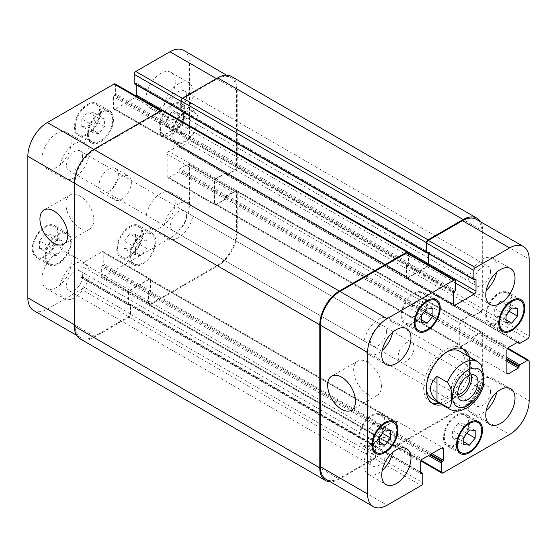 <?xml version="1.0" encoding="UTF-8"?>
<svg xmlns="http://www.w3.org/2000/svg" width="557" height="557" viewBox="0 0 557 557"><rect width="100%" height="100%" fill="white"/><g stroke="black" fill="none" stroke-linecap="round" stroke-linejoin="round"><path stroke-width="0.42" stroke-dasharray="2.79 2.09" d="M398.109 356.786A11.3 6.524 120 0 0 400.448 361.959A11.3 6.524 120 0 0 411.755 355.436A11.3 6.524 120 0 0 411.755 342.381A11.3 6.524 120 0 0 403.045 345.41A11.3 6.524 120 0 0 398.109 356.786M471.027 374.861A14.371 8.292 120 0 0 468.548 371.637A14.371 8.292 120 0 0 457.478 375.481A14.371 8.292 120 0 0 451.205 389.942A14.371 8.292 120 0 0 454.185 396.521A14.371 8.292 120 0 0 458.209 397.05M468.486 375.766A11.3 6.524 120 0 0 467.017 374.29A11.3 6.524 120 0 0 458.307 377.319A11.3 6.524 120 0 0 453.377 388.689A11.3 6.524 120 0 0 455.717 393.869A11.3 6.524 120 0 0 457.729 394.398M481.109 364.633L469.495 357.552L469.495 382.45L479.897 388.459L483.267 386.412M469.495 357.552L469.495 382.45M439.327 403.205A31.262 18.047 120 0 0 467.866 362.308A31.262 18.047 120 0 0 466.912 355.429M462.637 348.835A31.262 18.047 120 0 0 461.391 347.993A31.262 18.047 120 0 0 430.129 366.046A31.262 18.047 120 0 0 430.129 402.14A31.262 18.047 120 0 0 431.487 402.802M431.967 398.958A27.585 15.923 120 0 0 453.224 391.564A27.585 15.923 120 0 0 465.269 363.805A27.585 15.923 120 0 0 459.553 351.182M447.02 351.864A27.585 15.923 120 0 0 426.3 387.763M469.509 356.926A31.262 18.047 -60 0 1 470.47 363.805A31.262 18.047 -60 0 1 441.924 404.709M367.578 394.245A19.69 11.37 -120 0 0 377.423 395.219A19.69 11.37 -120 0 0 377.423 372.48A19.69 11.37 -120 0 0 357.733 361.11A19.69 11.37 -120 0 0 354.712 376.894A19.69 11.37 -120 0 0 367.578 394.245M79.867 228.133A19.69 11.37 -120 0 0 89.712 229.108A19.69 11.37 -120 0 0 89.712 206.375A19.69 11.37 -120 0 0 70.022 195.006A19.69 11.37 -120 0 0 67 210.783A19.69 11.37 -120 0 0 79.867 228.133M111.887 193.571A13.793 7.965 -60 0 1 117.91 179.688A13.793 7.965 -60 0 1 128.535 175.991A13.793 7.965 -60 0 1 128.535 191.921A13.793 7.965 -60 0 1 114.742 199.879A13.793 7.965 -60 0 1 111.887 193.571M98.881 186.059A13.793 7.965 120 0 0 101.743 192.374A13.793 7.965 120 0 0 115.536 184.409A13.793 7.965 120 0 0 115.536 168.486A13.793 7.965 120 0 0 104.904 172.183A13.793 7.965 120 0 0 98.881 186.059M98.881 118.411L93.193 125.492L93.193 133.074L98.881 133.583L104.57 126.509L104.57 118.92L98.881 118.411L87.505 111.846L81.816 118.92L93.193 125.492M81.816 118.92L81.816 126.509L93.193 133.074M81.816 126.509L87.505 127.017L98.881 133.583M87.505 127.017L93.193 119.936L104.57 126.509M93.193 119.936L93.193 112.354L104.57 118.92M93.193 112.354L87.505 111.846M183.406 118.411L177.718 125.492L177.718 133.074L183.406 133.583L189.102 126.509L189.102 118.92L183.406 118.411L172.029 111.846L166.341 118.92L177.718 125.492M166.341 118.92L166.341 126.509L177.718 133.074M166.341 126.509L172.029 127.017L183.406 133.583M172.029 127.017L177.718 119.936L189.102 126.509M177.718 119.936L177.718 112.354L189.102 118.92M177.718 112.354L172.029 111.846M141.144 240.415L135.455 247.496L135.455 255.078L141.144 255.586L146.832 248.513L146.832 240.923L141.144 240.415L129.767 233.849L124.079 240.923L135.455 247.496M124.079 240.923L124.079 248.513L135.455 255.078M124.079 248.513L129.767 249.014L141.144 255.586M129.767 249.014L135.455 241.94L146.832 248.513M135.455 241.94L135.455 234.351L146.832 240.923M135.455 234.351L129.767 233.849M56.619 240.415L50.931 247.489L50.931 255.078L56.619 255.586L62.307 248.506L62.307 240.923L56.619 240.415L45.242 233.843L39.554 240.923L50.931 247.489M39.554 240.923L39.554 248.506L50.931 255.078M39.554 248.506L45.242 249.014L56.619 255.586M45.242 249.014L50.931 241.94L62.307 248.506M50.931 241.94L50.931 234.351L62.307 240.923M50.931 234.351L45.242 233.843M130.582 255.976A17.239 9.956 120 0 0 134.153 263.872A17.239 9.956 120 0 0 151.393 253.915A17.239 9.956 120 0 0 151.393 234.01A17.239 9.956 120 0 0 138.108 238.626A17.239 9.956 120 0 0 130.582 255.976M117.576 248.471A17.239 9.956 -60 0 1 125.102 231.12A17.239 9.956 -60 0 1 138.387 226.497A17.239 9.956 -60 0 1 138.387 246.41A17.239 9.956 -60 0 1 121.148 256.366A17.239 9.956 -60 0 1 117.576 248.471M129.767 256.45A18.388 10.618 120 0 0 133.576 264.867A18.388 10.618 120 0 0 151.97 254.25A18.388 10.618 120 0 0 151.964 233.014A18.388 10.618 120 0 0 137.795 237.936A18.388 10.618 120 0 0 129.767 256.45M116.761 248.937A18.388 10.618 120 0 0 120.57 257.355A18.388 10.618 120 0 0 138.965 246.737A18.388 10.618 120 0 0 138.965 225.508A18.388 10.618 120 0 0 124.789 230.431A18.388 10.618 120 0 0 116.761 248.937M172.844 133.972A17.239 9.956 120 0 0 176.416 141.868A17.239 9.956 120 0 0 193.655 131.912A17.239 9.956 120 0 0 193.655 112.006A17.239 9.956 120 0 0 180.371 116.622A17.239 9.956 120 0 0 172.844 133.972M159.838 126.467A17.239 9.956 -60 0 1 167.365 109.116A17.239 9.956 -60 0 1 180.649 104.5A17.239 9.956 -60 0 1 180.649 124.406A17.239 9.956 -60 0 1 163.41 134.362A17.239 9.956 -60 0 1 159.838 126.467M172.029 134.446A18.388 10.618 120 0 0 175.838 142.864A18.388 10.618 120 0 0 194.233 132.246A18.388 10.618 120 0 0 194.233 111.01A18.388 10.618 120 0 0 180.057 115.94A18.388 10.618 120 0 0 172.029 134.446M159.024 126.94A18.388 10.618 120 0 0 162.839 135.358A18.388 10.618 120 0 0 181.227 124.74A18.388 10.618 120 0 0 181.227 103.505A18.388 10.618 120 0 0 167.051 108.427A18.388 10.618 120 0 0 159.024 126.94M88.319 133.972A17.239 9.956 120 0 0 91.891 141.868A17.239 9.956 120 0 0 109.13 131.912A17.239 9.956 120 0 0 109.13 112.006A17.239 9.956 120 0 0 95.846 116.622A17.239 9.956 120 0 0 88.319 133.972M75.313 126.467A17.239 9.956 -60 0 1 82.84 109.116A17.239 9.956 -60 0 1 96.124 104.5A17.239 9.956 -60 0 1 96.124 124.406A17.239 9.956 -60 0 1 78.885 134.362A17.239 9.956 -60 0 1 75.313 126.467M87.505 134.446A18.388 10.618 120 0 0 91.313 142.864A18.388 10.618 120 0 0 109.701 132.246A18.388 10.618 120 0 0 109.701 111.01A18.388 10.618 120 0 0 95.532 115.94A18.388 10.618 120 0 0 87.505 134.446M74.499 126.933A18.388 10.618 120 0 0 78.307 135.358A18.388 10.618 120 0 0 96.702 124.74A18.388 10.618 120 0 0 96.702 103.505A18.388 10.618 120 0 0 82.527 108.427A18.388 10.618 120 0 0 74.499 126.933M46.057 255.976A17.239 9.956 120 0 0 49.629 263.872A17.239 9.956 120 0 0 66.868 253.915A17.239 9.956 120 0 0 66.868 234.01A17.239 9.956 120 0 0 53.583 238.626A17.239 9.956 120 0 0 46.057 255.976M33.051 248.471A17.239 9.956 -60 0 1 40.577 231.12A17.239 9.956 -60 0 1 53.862 226.497A17.239 9.956 -60 0 1 53.862 246.41A17.239 9.956 -60 0 1 36.623 256.359A17.239 9.956 -60 0 1 33.051 248.471M45.242 256.45A18.388 10.618 120 0 0 49.051 264.867A18.388 10.618 120 0 0 67.439 254.25A18.388 10.618 120 0 0 67.439 233.014A18.388 10.618 120 0 0 53.27 237.936A18.388 10.618 120 0 0 45.242 256.45M32.236 248.937A18.388 10.618 120 0 0 36.045 257.355A18.388 10.618 120 0 0 54.44 246.737A18.388 10.618 120 0 0 54.44 225.501A18.388 10.618 120 0 0 40.264 230.431A18.388 10.618 120 0 0 32.236 248.937M163.904 229.233A20.686 11.948 120 0 0 168.186 238.702A20.686 11.948 120 0 0 188.879 226.755A20.686 11.948 120 0 0 188.879 202.866A20.686 11.948 120 0 0 172.935 208.409A20.686 11.948 120 0 0 163.904 229.233M186.525 216.172A11.3 6.524 -60 0 1 181.589 227.548A11.3 6.524 -60 0 1 172.879 230.577A11.3 6.524 -60 0 1 172.879 217.522A11.3 6.524 -60 0 1 184.186 210.999A11.3 6.524 -60 0 1 186.525 216.172M146.025 218.908A20.686 11.948 120 0 0 150.306 228.377A20.686 11.948 120 0 0 170.999 216.436A20.686 11.948 120 0 0 170.999 192.548A20.686 11.948 120 0 0 155.055 198.09A20.686 11.948 120 0 0 146.025 218.908M41.991 278.973A20.686 11.948 120 0 0 46.28 288.442A20.686 11.948 120 0 0 66.965 276.495A20.686 11.948 120 0 0 66.965 252.606A20.686 11.948 120 0 0 51.021 258.149A20.686 11.948 120 0 0 41.991 278.973M59.871 289.292A20.686 11.948 120 0 0 64.159 298.761A20.686 11.948 120 0 0 84.845 286.82A20.686 11.948 120 0 0 84.845 262.932A20.686 11.948 120 0 0 68.901 268.474A20.686 11.948 120 0 0 59.871 289.292M82.492 276.23A11.3 6.524 -60 0 1 77.562 287.607A11.3 6.524 -60 0 1 68.852 290.636A11.3 6.524 -60 0 1 68.852 277.581A11.3 6.524 -60 0 1 80.152 271.057A11.3 6.524 -60 0 1 82.492 276.23M59.871 169.168A20.686 11.948 120 0 0 64.159 178.637A20.686 11.948 120 0 0 84.845 166.696A20.686 11.948 120 0 0 84.845 142.801A20.686 11.948 120 0 0 68.901 148.35A20.686 11.948 120 0 0 59.871 169.168M82.492 156.106A11.3 6.524 -60 0 1 77.562 167.483A11.3 6.524 -60 0 1 68.852 170.512A11.3 6.524 -60 0 1 68.852 157.457A11.3 6.524 -60 0 1 80.152 150.933A11.3 6.524 -60 0 1 82.492 156.106M41.991 158.842A20.686 11.948 120 0 0 46.28 168.318A20.686 11.948 120 0 0 66.965 156.371A20.686 11.948 120 0 0 66.965 132.482A20.686 11.948 120 0 0 51.021 138.025A20.686 11.948 120 0 0 41.991 158.842M146.025 98.784A20.686 11.948 120 0 0 150.306 108.253A20.686 11.948 120 0 0 170.999 96.312A20.686 11.948 120 0 0 170.999 72.417A20.686 11.948 120 0 0 155.055 77.959A20.686 11.948 120 0 0 146.025 98.784M163.904 109.109A20.686 11.948 120 0 0 168.186 118.578A20.686 11.948 120 0 0 188.879 106.631A20.686 11.948 120 0 0 188.879 82.742A20.686 11.948 120 0 0 172.935 88.285A20.686 11.948 120 0 0 163.904 109.109M186.525 96.048A11.3 6.524 -60 0 1 181.589 107.417A11.3 6.524 -60 0 1 172.879 110.446A11.3 6.524 -60 0 1 172.879 97.398A11.3 6.524 -60 0 1 184.186 90.868A11.3 6.524 -60 0 1 186.525 96.048M115.153 83.933A2.298 1.33 -60 0 1 115.626 84.984L115.626 93.994A0.919 0.529 -60 0 1 114.979 95.122L114.164 95.595A0.919 0.529 120 0 0 113.517 96.716L113.517 108.169A2.298 1.33 120 0 0 113.99 109.221A2.298 1.33 120 0 0 115.139 109.109L134.648 97.844A2.298 1.33 120 0 0 136.082 96.02M136.27 84.831L136.27 83.578A0.919 0.529 120 0 0 136.082 83.16A0.919 0.529 120 0 0 135.623 83.202L134.808 83.675A0.919 0.529 -60 0 1 134.348 83.717M183.713 50.402A27.585 15.923 -60 0 1 189.422 63.025L189.422 139.981A2.298 1.33 -60 0 1 187.8 142.801L179.995 147.306A0.919 0.529 -60 0 1 179.535 147.347A0.919 0.529 -60 0 1 179.347 146.93L179.347 145.99A0.919 0.529 120 0 0 179.152 145.565A0.919 0.529 120 0 0 178.693 145.614L168.778 151.337A2.298 1.33 120 0 0 167.156 154.157L167.156 176.673A2.298 1.33 120 0 0 167.629 177.732A2.298 1.33 120 0 0 168.778 177.613L178.693 171.89A0.919 0.529 120 0 0 179.347 170.762L179.347 169.829A0.919 0.529 -60 0 1 179.995 168.701L187.8 164.197A2.298 1.33 -60 0 1 188.948 164.078A2.298 1.33 -60 0 1 189.422 165.137L189.422 204.551A27.585 15.923 -60 0 1 169.92 238.333L103.275 276.815A2.298 1.33 -60 0 1 102.126 276.926A2.298 1.33 -60 0 1 101.646 275.875L101.646 266.866A0.919 0.529 -60 0 1 102.3 265.738L103.108 265.271A0.919 0.529 120 0 0 103.762 264.143L103.762 252.69A2.298 1.33 120 0 0 103.282 251.639A2.298 1.33 120 0 0 102.133 251.757L82.631 263.015A2.298 1.33 120 0 0 81.002 265.828L81.002 277.282A0.919 0.529 120 0 0 81.197 277.699A0.919 0.529 120 0 0 81.656 277.658L82.464 277.184A0.919 0.529 -60 0 1 82.923 277.142A0.919 0.529 -60 0 1 83.118 277.56L83.118 286.57A2.298 1.33 -60 0 1 81.489 289.389L47.359 309.093A27.585 15.923 -60 0 1 33.566 310.465M415.856 301.414L410.168 308.487L410.168 316.077L415.856 316.585L421.545 309.504L421.545 301.922L415.856 301.414L427.233 307.986M421.545 315.06L410.168 308.487M421.545 322.649L410.168 316.077M421.545 319.871L415.856 316.585M424.594 311.266L421.545 309.504M432.921 308.487L421.545 301.922M500.381 301.414L494.693 308.494L494.693 316.077L500.381 316.585L506.069 309.511L506.069 301.922L500.381 301.414L511.758 307.986M506.069 315.06L494.693 308.494M506.069 322.649L494.693 316.077M506.069 319.871L500.381 316.585M509.119 311.266L506.069 309.511M517.446 308.494L506.069 301.922M458.119 423.417L452.43 430.491L452.43 438.081L458.119 438.589L463.807 431.508L463.807 423.926L458.119 423.417L469.495 429.983M463.807 437.064L452.43 430.491M463.807 444.646L452.43 438.081M463.807 441.875L458.119 438.589M466.857 433.269L463.807 431.508M475.184 430.491L463.807 423.926M373.594 423.417L367.899 430.491L367.899 438.081L373.594 438.589L379.282 431.508L379.282 423.926L373.594 423.417L384.971 429.983M379.282 437.064L367.899 430.491M379.282 444.646L367.899 438.081M379.282 441.868L373.594 438.589M382.332 433.269L379.282 431.508M390.659 430.491L379.282 423.926M444.298 437.099A17.239 9.956 120 0 0 447.87 444.994A17.239 9.956 120 0 0 465.109 435.038A17.239 9.956 120 0 0 465.109 415.132A17.239 9.956 120 0 0 451.824 419.748A17.239 9.956 120 0 0 444.298 437.099M443.483 437.572A18.388 10.618 120 0 0 447.299 445.99A18.388 10.618 120 0 0 465.687 435.372A18.388 10.618 120 0 0 465.687 414.136A18.388 10.618 120 0 0 451.511 419.066A18.388 10.618 120 0 0 443.483 437.572M486.56 315.102A17.239 9.956 120 0 0 490.132 322.99A17.239 9.956 120 0 0 507.371 313.041A17.239 9.956 120 0 0 507.371 293.128A17.239 9.956 120 0 0 494.087 297.751A17.239 9.956 120 0 0 486.56 315.102M485.753 315.568A18.388 10.618 120 0 0 489.561 323.986A18.388 10.618 120 0 0 507.949 313.368A18.388 10.618 120 0 0 507.949 292.133A18.388 10.618 120 0 0 493.774 297.062A18.388 10.618 120 0 0 485.753 315.568M402.036 315.102A17.239 9.956 120 0 0 405.607 322.99A17.239 9.956 120 0 0 422.847 313.041A17.239 9.956 120 0 0 422.847 293.128A17.239 9.956 120 0 0 409.562 297.751A17.239 9.956 120 0 0 402.036 315.102M401.221 315.568A18.388 10.618 120 0 0 405.036 323.986A18.388 10.618 120 0 0 423.424 313.368A18.388 10.618 120 0 0 423.424 292.133A18.388 10.618 120 0 0 409.249 297.062A18.388 10.618 120 0 0 401.221 315.568M359.773 437.099A17.239 9.956 120 0 0 363.345 444.994A17.239 9.956 120 0 0 380.584 435.038A17.239 9.956 120 0 0 380.584 415.132A17.239 9.956 120 0 0 367.3 419.748A17.239 9.956 120 0 0 359.773 437.099M358.959 437.572A18.388 10.618 120 0 0 362.767 445.99A18.388 10.618 120 0 0 381.162 435.372A18.388 10.618 120 0 0 381.162 414.136A18.388 10.618 120 0 0 366.986 419.066A18.388 10.618 120 0 0 358.959 437.572M496.642 392.427A20.686 11.948 120 0 0 492.841 378.363A20.686 11.948 120 0 0 476.903 383.905A20.686 11.948 120 0 0 467.866 404.723A20.686 11.948 120 0 0 472.155 414.199A20.686 11.948 120 0 0 486.233 410.453M490.494 391.662A11.3 6.524 120 0 0 488.148 386.488A11.3 6.524 120 0 0 476.848 393.012A11.3 6.524 120 0 0 476.848 406.067A11.3 6.524 120 0 0 485.558 403.038A11.3 6.524 120 0 0 490.494 391.662M496.642 272.303A20.686 11.948 120 0 0 492.841 258.239A20.686 11.948 120 0 0 476.903 263.781A20.686 11.948 120 0 0 467.866 284.599A20.686 11.948 120 0 0 472.155 294.068A20.686 11.948 120 0 0 486.233 290.329M490.494 271.538A11.3 6.524 120 0 0 488.148 266.364A11.3 6.524 120 0 0 476.848 272.888A11.3 6.524 120 0 0 476.848 285.943A11.3 6.524 120 0 0 485.558 282.914A11.3 6.524 120 0 0 490.494 271.538M392.608 332.362A20.686 11.948 120 0 0 388.814 318.298A20.686 11.948 120 0 0 372.87 323.84A20.686 11.948 120 0 0 363.839 344.658A20.686 11.948 120 0 0 368.121 354.134A20.686 11.948 120 0 0 382.206 350.388M386.461 331.603A11.3 6.524 120 0 0 384.121 326.423A11.3 6.524 120 0 0 372.814 332.954A11.3 6.524 120 0 0 372.814 346.001A11.3 6.524 120 0 0 381.524 342.973A11.3 6.524 120 0 0 386.461 331.603M392.608 452.486A20.686 11.948 120 0 0 388.814 438.422A20.686 11.948 120 0 0 372.87 443.964A20.686 11.948 120 0 0 363.839 464.789A20.686 11.948 120 0 0 368.121 474.258A20.686 11.948 120 0 0 382.206 470.519M386.461 451.727A11.3 6.524 120 0 0 384.121 446.554A11.3 6.524 120 0 0 372.814 453.078A11.3 6.524 120 0 0 372.814 466.132A11.3 6.524 120 0 0 381.524 463.104A11.3 6.524 120 0 0 386.461 451.727M162.616 110.209A2.298 1.33 120 0 1 163.09 111.261L163.09 121.022A0.919 0.529 120 0 1 162.442 122.15L162.115 122.338A0.919 0.529 120 0 0 162.762 121.21L162.762 112.201A2.298 1.33 120 0 0 162.289 111.149A2.298 1.33 120 0 0 161.14 111.261L94.495 149.742A27.585 15.923 120 0 0 74.986 183.525L74.986 325.051A27.585 15.923 120 0 0 80.702 337.674A27.585 15.923 120 0 0 94.495 336.31L128.632 316.606A2.298 1.33 120 0 0 130.254 313.786L130.254 304.776A0.919 0.529 120 0 0 130.066 304.359A0.919 0.529 120 0 0 129.607 304.401L82.464 277.184M183.086 112.236L183.086 110.982A0.919 0.529 -60 0 0 182.891 110.565A0.919 0.529 -60 0 0 182.431 110.606L182.759 110.418A0.919 0.529 -60 0 1 183.218 110.377A0.919 0.529 -60 0 1 183.406 110.794L183.406 122.248A2.298 1.33 -60 0 1 181.784 125.06L162.275 136.319A2.298 1.33 -60 0 1 161.126 136.437A2.298 1.33 -60 0 1 160.653 135.386L160.653 123.933A0.919 0.529 -60 0 1 161.3 122.805L407.076 264.331A0.919 0.529 120 0 0 406.429 265.452L406.429 276.53A2.298 1.33 120 0 0 406.902 277.581A2.298 1.33 120 0 0 408.051 277.47L426.906 266.58A2.298 1.33 120 0 0 428.34 264.756M231.496 76.49A27.585 15.923 120 0 1 237.212 89.12L237.212 167.197A2.298 1.33 120 0 1 235.59 170.01L227.138 174.891A0.919 0.529 120 0 1 226.678 174.94A0.919 0.529 120 0 1 226.483 174.515L226.483 174.146A0.919 0.529 120 0 0 226.678 174.564A0.919 0.529 120 0 0 227.138 174.515L234.936 170.01A2.298 1.33 120 0 0 236.565 167.197L236.565 90.241A27.585 15.923 120 0 0 230.849 77.618A27.585 15.923 120 0 0 217.056 78.983L182.919 98.686A2.298 1.33 120 0 0 181.297 101.506L181.297 110.516A0.919 0.529 120 0 0 181.485 110.934A0.919 0.529 120 0 0 181.944 110.892L134.808 83.675M226.483 173.582A0.919 0.529 -60 0 0 226.295 173.157A0.919 0.529 -60 0 0 225.836 173.206L216.241 178.741A2.298 1.33 -60 0 0 214.619 181.554L214.619 203.326A2.298 1.33 -60 0 0 215.093 204.384A2.298 1.33 -60 0 0 216.241 204.266L225.836 198.731A0.919 0.529 -60 0 0 226.483 197.603L226.483 197.979A0.919 0.529 -60 0 1 225.836 199.107L215.921 204.83A2.298 1.33 -60 0 1 214.772 204.948A2.298 1.33 -60 0 1 214.292 203.89L214.292 181.366A2.298 1.33 -60 0 1 215.921 178.553L225.836 172.83A0.919 0.529 -60 0 1 226.295 172.781A0.919 0.529 -60 0 1 226.483 173.206L471.932 314.914A0.919 0.529 120 0 0 471.744 314.489A0.919 0.529 120 0 0 471.285 314.538L461.37 320.261A2.298 1.33 120 0 0 459.741 323.074L459.741 345.598A2.298 1.33 120 0 0 460.221 346.656A2.298 1.33 120 0 0 461.37 346.538L471.285 340.814A0.919 0.529 120 0 0 471.932 339.686L471.932 339.31A0.919 0.529 120 0 1 471.285 340.438L461.69 345.974A2.298 1.33 120 0 1 460.542 346.092A2.298 1.33 120 0 1 460.068 345.041L460.068 323.262A2.298 1.33 120 0 1 461.69 320.449L471.285 314.914A0.919 0.529 120 0 1 471.744 314.865A0.919 0.529 120 0 1 471.932 315.29M226.483 197.039L226.483 196.663A0.919 0.529 120 0 1 227.138 195.542L235.59 190.661A2.298 1.33 120 0 1 236.739 190.543A2.298 1.33 120 0 1 237.212 191.601L237.212 232.144A27.585 15.923 120 0 1 217.703 265.926L150.084 304.964A2.298 1.33 120 0 1 148.935 305.083A2.298 1.33 120 0 1 148.461 304.025L148.461 294.27A0.919 0.529 120 0 1 149.109 293.142L149.436 292.954A0.919 0.529 120 0 0 148.789 294.082L148.789 303.092A2.298 1.33 120 0 0 149.262 304.143A2.298 1.33 120 0 0 150.411 304.025L217.056 265.55A27.585 15.923 120 0 0 236.565 231.768L236.565 192.346A2.298 1.33 120 0 0 236.084 191.295A2.298 1.33 120 0 0 234.936 191.413L227.138 195.918A0.919 0.529 120 0 0 226.483 197.039L179.347 169.829M149.924 292.669A0.919 0.529 -60 0 0 150.571 291.548L150.571 280.47A2.298 1.33 -60 0 0 150.098 279.419A2.298 1.33 -60 0 0 148.949 279.53L130.094 290.42A2.298 1.33 -60 0 0 128.465 293.233L128.465 304.31A0.919 0.529 -60 0 0 128.66 304.728A0.919 0.529 -60 0 0 129.12 304.686L128.792 304.874A0.919 0.529 -60 0 1 128.333 304.916A0.919 0.529 -60 0 1 128.145 304.498L128.145 293.045A2.298 1.33 -60 0 1 129.767 290.232L149.276 278.973A2.298 1.33 -60 0 1 150.425 278.855A2.298 1.33 -60 0 1 150.898 279.906L150.898 291.36A0.919 0.529 -60 0 1 150.251 292.488L395.7 434.195A0.919 0.529 120 0 0 396.347 433.067L396.347 421.614A2.298 1.33 120 0 0 395.874 420.563A2.298 1.33 120 0 0 394.725 420.681L375.216 431.94A2.298 1.33 120 0 0 373.594 434.752L373.594 446.206A0.919 0.529 120 0 0 373.782 446.623A0.919 0.529 120 0 0 374.241 446.582L374.569 446.394A0.919 0.529 120 0 1 374.109 446.436A0.919 0.529 120 0 1 373.914 446.018L373.914 434.94A2.298 1.33 120 0 1 375.543 432.128L394.398 421.238A2.298 1.33 120 0 1 395.547 421.127A2.298 1.33 120 0 1 396.02 422.178L396.02 433.255A0.919 0.529 120 0 1 395.373 434.383M183.086 122.032L183.086 122.06A2.298 1.33 -60 0 1 181.457 124.872L162.602 135.762A2.298 1.33 -60 0 1 161.453 135.873A2.298 1.33 -60 0 1 160.98 134.822L160.98 123.745A0.919 0.529 -60 0 1 161.627 122.617M80.055 338.802A27.585 15.923 120 0 0 93.848 337.438L128.952 317.163A2.298 1.33 120 0 0 130.582 314.35L130.582 304.588A0.919 0.529 120 0 0 130.394 304.171A0.919 0.529 120 0 0 129.927 304.213L129.607 304.401M181.164 111.121A0.919 0.529 120 0 0 181.624 111.08L181.944 110.892M407.738 252.857A2.298 1.33 -60 0 1 408.211 253.908L408.211 262.918A0.919 0.529 -60 0 1 407.564 264.046L454.7 291.262M407.076 264.331L406.749 264.512A0.919 0.529 120 0 0 406.102 265.64L406.102 277.094A2.298 1.33 120 0 0 406.575 278.145A2.298 1.33 120 0 0 407.724 278.027L427.233 266.768A2.298 1.33 120 0 0 428.667 264.944M428.855 253.755L428.855 252.502A0.919 0.529 120 0 0 428.667 252.084A0.919 0.529 120 0 0 428.208 252.126L427.88 252.314A0.919 0.529 120 0 1 428.34 252.272A0.919 0.529 120 0 1 428.535 252.69L428.535 253.567M427.128 252.753L427.393 252.6A0.919 0.529 -60 0 1 426.934 252.641M476.298 219.326A27.585 15.923 -60 0 1 482.014 231.949L482.014 308.905A2.298 1.33 -60 0 1 480.385 311.725L472.58 316.23A0.919 0.529 -60 0 1 472.12 316.272A0.919 0.529 -60 0 1 471.932 315.854L517.606 342.221M226.483 196.663L471.932 338.747A0.919 0.529 -60 0 1 472.58 337.626L480.385 333.121A2.298 1.33 -60 0 1 481.533 333.002A2.298 1.33 -60 0 1 482.014 334.061L482.014 373.475A27.585 15.923 -60 0 1 462.505 407.258L395.86 445.739A2.298 1.33 -60 0 1 394.711 445.851A2.298 1.33 -60 0 1 394.238 444.799L394.238 435.79A0.919 0.529 -60 0 1 394.885 434.662L429.83 454.839M129.927 304.213L375.056 446.108A0.919 0.529 -60 0 1 375.515 446.066A0.919 0.529 -60 0 1 375.703 446.484L375.703 455.494A2.298 1.33 -60 0 1 374.081 458.314L339.944 478.017A27.585 15.923 -60 0 1 326.151 479.382M408.539 253.324L408.539 262.73A0.919 0.529 -60 0 1 407.891 263.858L407.564 264.046M375.376 445.92A0.919 0.529 -60 0 1 375.836 445.879A0.919 0.529 -60 0 1 376.031 446.296L376.031 456.058A2.298 1.33 -60 0 1 374.401 458.877L339.297 479.145A27.585 15.923 -60 0 1 330.336 481.805M471.932 338.377A0.919 0.529 -60 0 1 472.58 337.25L481.032 332.369A2.298 1.33 -60 0 1 482.188 332.257A2.298 1.33 -60 0 1 482.661 333.309L482.661 373.851A27.585 15.923 -60 0 1 463.152 407.633L395.533 446.672A2.298 1.33 -60 0 1 394.384 446.791A2.298 1.33 -60 0 1 393.91 445.739L393.91 435.978A0.919 0.529 -60 0 1 394.558 434.85L394.885 434.662M480.482 221.742A27.585 15.923 -60 0 1 482.661 230.828L482.661 308.905A2.298 1.33 -60 0 1 481.032 311.725L472.58 316.599A0.919 0.529 -60 0 1 472.12 316.648A0.919 0.529 -60 0 1 471.932 316.23L471.932 315.854M449.847 409.284A27.585 15.923 120 0 0 479.897 388.459M479.897 363.554A27.585 15.923 120 0 0 477.433 361.5M161.14 111.261L160.493 110.892M162.762 112.201L115.626 84.984M162.762 121.21L115.626 93.994M162.115 122.338L114.979 95.122M160.653 123.933L113.517 96.716M161.3 122.805L114.164 95.595M160.653 135.386L113.517 108.169M162.275 136.319L115.139 109.109M181.784 125.06L134.648 97.844M183.406 122.248L162.442 110.14M183.406 110.794L136.27 83.578M182.759 110.418L135.623 83.202M182.919 98.686L182.299 98.331M217.056 78.983L216.408 78.607M236.565 90.241L189.422 63.025M236.565 167.197L189.422 139.981M234.936 170.01L187.8 142.801M227.138 174.515L179.995 147.306M226.483 174.146L179.347 146.93M225.836 172.83L178.693 145.614M226.483 173.206L179.347 145.99M215.921 178.553L168.778 151.337M214.292 181.366L167.156 154.157M214.292 203.89L167.156 176.673M215.921 204.83L168.778 177.613M225.836 199.107L178.693 171.89M226.483 197.979L179.347 170.762M227.138 195.918L179.995 168.701M234.936 191.413L187.8 164.197M236.565 192.346L189.422 165.137M236.565 231.768L189.422 204.551M217.056 265.55L169.92 238.333M150.411 304.025L103.275 276.815M148.789 303.092L101.646 275.875M148.789 294.082L101.646 266.866M149.436 292.954L102.3 265.738M150.898 291.36L103.762 264.143M150.251 292.488L103.108 265.271M150.898 279.906L103.762 252.69M149.276 278.973L102.133 251.757M129.767 290.232L82.631 263.015M128.145 293.045L81.002 265.828M128.145 304.498L81.002 277.282M128.792 304.874L81.656 277.658M130.254 304.776L83.118 277.56M130.254 313.786L83.118 286.57M128.632 316.606L81.489 289.389M94.495 336.31L47.359 309.093M74.986 325.051L74.339 324.675M74.986 183.525L74.339 183.149M94.495 149.742L93.848 149.367M408.211 253.908L455.354 281.125M408.211 262.918L455.354 290.134M406.749 264.512L453.892 291.729M406.102 265.64L453.238 292.857M406.102 277.094L407.724 278.027M427.233 266.768L455.354 283.005M428.855 252.502L428.208 252.126M427.393 252.6L474.536 279.816M482.014 231.949L529.15 259.165M482.014 308.905L529.15 336.122M480.385 311.725L527.528 338.935M472.58 316.23L519.723 343.439M471.932 314.914L471.285 314.538M461.37 320.261L508.506 347.477M459.741 323.074L506.884 350.29M459.741 345.598L461.37 346.538M471.285 340.814L506.884 361.368M471.932 339.686L506.884 359.864M472.58 337.626L506.884 357.427M471.932 338.747L506.884 358.924M480.385 333.121L507.357 348.689M482.014 334.061L529.15 361.27M482.014 373.475L529.15 400.692M462.505 407.258L509.641 434.474M395.86 445.739L442.996 472.949M394.238 444.799L421.203 460.367M394.238 435.79L428.535 455.591M395.7 434.195L430.645 454.373M396.347 433.067L431.947 453.621M396.347 421.614L394.725 420.681M375.216 431.94L422.352 459.156M373.594 434.752L420.73 461.969M373.594 446.206L374.241 446.582M375.703 446.484L422.847 473.701M375.056 446.108L420.73 472.482M375.703 455.494L422.847 482.71M374.081 458.314L421.217 485.53M339.944 478.017L387.08 505.234M163.09 111.261L408.539 252.975M163.09 121.022L408.539 262.73M162.442 122.15L407.891 263.858M160.98 123.745L406.429 265.452M160.98 134.822L406.429 276.53M162.602 135.762L408.051 277.47M181.457 124.872L426.906 266.58M183.086 122.06L408.211 252.036M183.086 110.982L428.535 252.69M182.431 110.606L427.88 252.314M181.624 111.08L427.073 252.787M237.212 89.12L482.661 230.828M237.212 167.197L482.661 308.905M235.59 170.01L481.032 311.725M227.138 174.891L472.58 316.599M226.483 174.515L471.932 316.23M225.836 173.206L471.285 314.914M216.241 178.741L461.69 320.449M214.619 181.554L460.068 323.262M214.619 203.326L460.068 345.041M216.241 204.266L461.69 345.974M225.836 198.731L471.285 340.438M226.483 197.603L471.932 339.31M227.138 195.542L472.58 337.25M235.59 190.661L481.032 332.369M237.212 191.601L482.661 333.309M237.212 232.144L482.661 373.851M217.703 265.926L463.152 407.633M150.084 304.964L395.533 446.672M148.461 304.025L393.91 445.739M148.461 294.27L393.91 435.978M149.109 293.142L394.558 434.85M150.571 291.548L396.02 433.255M150.571 280.47L396.02 422.178M148.949 279.53L394.398 421.238M130.094 290.42L375.543 432.128M128.465 293.233L373.914 434.94M128.465 304.31L373.914 446.018M129.12 304.686L374.569 446.394M130.582 304.588L376.031 446.296M130.582 314.35L376.031 456.058M128.952 317.163L374.401 458.877M93.848 337.438L339.297 479.145M454.185 396.521L460.688 400.274M468.548 371.637L475.051 375.39M400.448 361.959L455.717 393.869M411.755 342.381L467.017 374.29M430.129 402.14L432.733 403.644M461.391 347.993L463.995 349.497M357.733 361.11L331.721 376.128M377.423 395.219L351.411 410.231M70.022 195.006L44.01 210.017M89.712 229.108L63.707 244.126M101.743 192.374L114.742 199.879M115.536 168.486L128.535 175.991M151.393 234.01L138.387 226.497M134.153 263.872L121.148 256.366M151.964 233.014L138.965 225.508M133.576 264.867L120.57 257.355M193.655 112.006L180.649 104.5M176.416 141.868L163.41 134.362M194.233 111.01L181.227 103.505M175.838 142.864L162.839 135.358M109.13 112.006L96.124 104.5M91.891 141.868L78.885 134.362M109.701 111.01L96.702 103.505M91.313 142.864L78.307 135.358M66.868 234.01L53.862 226.497M49.629 263.872L36.623 256.359M67.439 233.014L54.44 225.501M49.051 264.867L36.045 257.355M150.306 228.377L168.186 238.702M170.999 192.548L188.879 202.866M46.28 288.442L64.159 298.761M66.965 252.606L84.845 262.932M46.28 168.318L64.159 178.637M66.965 132.482L84.845 142.801M150.306 108.253L168.186 118.578M170.999 72.417L188.879 82.742M474.912 420.793L465.109 415.132M457.673 450.655L447.87 444.994M478.693 421.642L465.687 414.136M460.298 453.495L447.299 445.99M517.174 298.789L507.371 293.128M499.935 328.651L490.132 322.99M520.955 299.645L507.949 292.133M502.56 331.499L489.561 323.986M432.65 298.789L422.847 293.128M415.411 328.651L405.607 322.99M436.43 299.645L423.424 292.133M418.035 331.492L405.036 323.986M390.387 420.793L380.584 415.132M373.148 450.655L363.345 444.994M394.161 421.642L381.162 414.136M375.773 453.495L362.767 445.99M472.155 414.199L490.035 424.518M492.841 378.363L510.72 388.682M172.879 230.577L476.848 406.067M184.186 210.999L488.148 386.488M472.155 294.068L490.035 304.394M492.841 258.239L510.72 268.558M172.879 110.446L476.848 285.943M184.186 90.868L488.148 266.364M368.121 354.134L386.001 364.452M388.814 318.298L406.694 328.623M68.852 170.512L372.814 346.001M80.152 150.933L384.121 326.423M368.121 474.258L386.001 484.583M388.814 438.422L406.694 448.747M68.852 290.636L372.814 466.132M80.152 271.057L384.121 446.554M161.161 110.502L162.289 111.149M113.99 109.221L161.126 136.437M136.082 83.16L183.218 110.377M180.969 110.634L181.485 110.934M226.664 75.195L230.849 77.618M179.535 147.347L226.678 174.564M179.152 145.565L226.295 172.781M167.629 177.732L214.772 204.948M188.948 164.078L236.084 191.295M102.126 276.926L149.262 304.143M103.282 251.639L150.425 278.855M81.197 277.699L128.333 304.916M82.923 277.142L130.066 304.359M76.518 335.258L80.702 337.674M406.575 278.145L453.718 305.361M428.667 252.084L475.803 279.301M472.12 316.272L517.342 342.374M471.744 314.489L518.88 341.706M460.221 346.656L507.357 373.865M481.533 333.002L507.74 348.139M394.711 445.851L420.918 460.98M395.874 420.563L443.01 447.779M373.782 446.623L420.918 473.84M375.515 446.066L420.73 472.169M161.453 135.873L406.902 277.581M182.891 110.565L428.34 252.272M226.678 174.94L472.12 316.648M226.295 173.157L471.744 314.865M215.093 204.384L460.542 346.092M236.739 190.543L482.188 332.257M148.935 305.083L394.384 446.791M150.098 279.419L395.547 421.127M128.66 304.728L374.109 446.436M130.394 304.171L375.836 445.879"/><path stroke-width="0.84" d="M458.209 397.05A14.371 8.292 120 0 0 468.548 388.222A14.371 8.292 120 0 0 471.027 374.861M457.729 394.398A11.3 6.524 120 0 0 469.363 379.463A11.3 6.524 120 0 0 468.486 375.766M457.708 393.695A14.371 8.292 -60 0 1 463.981 379.24A14.371 8.292 -60 0 1 475.051 375.39A14.371 8.292 -60 0 1 475.051 391.982A14.371 8.292 -60 0 1 460.688 400.274A14.371 8.292 -60 0 1 457.708 393.695M436.987 376.316L447.389 382.325C450.905 387.031 452.277 391.975 451.497 397.148C451.302 401.284 451.88 408.525 447.389 407.23L436.987 401.221L436.987 376.316C428.389 384.622 428.389 392.922 436.987 401.221M447.389 407.23A27.585 15.923 120 0 0 449.847 409.284C455.633 412.138 459.748 410.829 460.535 410.662L467.49 407.696C474.877 402.732 480.141 395.644 483.267 386.412L483.984 376.149L481.109 364.633L477.433 361.5A27.585 15.923 120 0 0 447.389 382.325M466.912 355.429A31.262 18.047 120 0 0 462.637 348.835M431.487 402.802A31.262 18.047 120 0 0 439.327 403.205M477.433 361.5L459.553 351.182A27.585 15.923 120 0 0 447.02 351.864M426.3 387.763A27.585 15.923 120 0 0 431.967 398.958L449.847 409.284M441.924 404.709A31.262 18.047 -60 0 1 432.733 403.644A31.262 18.047 -60 0 1 432.733 367.543A31.262 18.047 -60 0 1 463.995 349.497A31.262 18.047 -60 0 1 469.509 356.926M341.566 409.256A19.69 11.37 60 0 1 328.707 391.905A19.69 11.37 60 0 1 331.721 376.128A19.69 11.37 60 0 1 351.411 387.498A19.69 11.37 60 0 1 351.411 410.231A19.69 11.37 60 0 1 341.566 409.256M53.855 243.151A19.69 11.37 60 0 1 40.995 225.801A19.69 11.37 60 0 1 44.01 210.017A19.69 11.37 60 0 1 63.707 221.387A19.69 11.37 60 0 1 63.707 244.126A19.69 11.37 60 0 1 53.855 243.151M76.518 335.258L33.566 310.465A27.585 15.923 -60 0 1 27.85 297.835L27.85 156.308A27.585 15.923 -60 0 1 47.359 122.526L114.004 84.051A2.298 1.33 -60 0 1 115.153 83.933L161.161 110.502M136.082 96.02A2.298 1.33 120 0 0 136.27 95.031L136.27 84.831M180.969 110.634L134.348 83.717A0.919 0.529 -60 0 1 134.153 83.299L134.153 74.29A2.298 1.33 -60 0 1 135.783 71.47L169.92 51.766A27.585 15.923 -60 0 1 183.713 50.402L226.664 75.195M421.545 315.06L427.233 307.986L432.921 308.487L432.921 316.077L427.233 323.151L421.545 322.649L421.545 315.06M427.233 323.151L421.545 319.871M432.921 316.077L424.594 311.266M506.069 315.06L511.758 307.986L517.446 308.494L517.446 316.077L511.758 323.157L506.069 322.649L506.069 315.06M511.758 323.157L506.069 319.871M517.446 316.077L509.119 311.266M463.807 437.064L469.495 429.983L475.184 430.491L475.184 438.081L469.495 445.154L463.807 444.646L463.807 437.064M469.495 445.154L463.807 441.875M475.184 438.081L466.857 433.269M379.282 437.064L384.971 429.983L390.659 430.491L390.659 438.081L384.971 445.154L379.282 444.646L379.282 437.064M384.971 445.154L379.282 441.868M390.659 438.081L382.332 433.269M457.304 444.611A17.239 9.956 120 0 0 460.876 452.5A17.239 9.956 120 0 0 478.115 442.55A17.239 9.956 120 0 0 478.115 422.638A17.239 9.956 120 0 0 464.83 427.261A17.239 9.956 120 0 0 457.304 444.611M456.489 445.078A18.388 10.618 -60 0 1 464.517 426.571A18.388 10.618 -60 0 1 478.693 421.642A18.388 10.618 -60 0 1 478.693 442.878A18.388 10.618 -60 0 1 460.298 453.495A18.388 10.618 -60 0 1 456.489 445.078M499.566 322.607A17.239 9.956 120 0 0 503.138 330.503A17.239 9.956 120 0 0 520.377 320.547A17.239 9.956 120 0 0 520.377 300.641A17.239 9.956 120 0 0 507.093 305.257A17.239 9.956 120 0 0 499.566 322.607M498.752 323.074A18.388 10.618 -60 0 1 506.779 304.568A18.388 10.618 -60 0 1 520.955 299.645A18.388 10.618 -60 0 1 520.955 320.881A18.388 10.618 -60 0 1 502.56 331.499A18.388 10.618 -60 0 1 498.752 323.074M415.042 322.607A17.239 9.956 120 0 0 418.613 330.503A17.239 9.956 120 0 0 435.853 320.547A17.239 9.956 120 0 0 435.853 300.634A17.239 9.956 120 0 0 422.568 305.257A17.239 9.956 120 0 0 415.042 322.607M414.227 323.074A18.388 10.618 -60 0 1 422.255 304.568A18.388 10.618 -60 0 1 436.43 299.645A18.388 10.618 -60 0 1 436.43 320.874A18.388 10.618 -60 0 1 418.035 331.492A18.388 10.618 -60 0 1 414.227 323.074M372.779 444.611A17.239 9.956 120 0 0 376.351 452.5A17.239 9.956 120 0 0 393.59 442.55A17.239 9.956 120 0 0 393.59 422.638A17.239 9.956 120 0 0 380.306 427.261A17.239 9.956 120 0 0 372.779 444.611M371.965 445.078A18.388 10.618 -60 0 1 379.992 426.571A18.388 10.618 -60 0 1 394.161 421.642A18.388 10.618 -60 0 1 394.168 442.878A18.388 10.618 -60 0 1 375.773 453.495A18.388 10.618 -60 0 1 371.965 445.078M453.725 280.185A2.298 1.33 -60 0 1 454.874 280.074A2.298 1.33 -60 0 1 455.354 281.125L455.354 290.134A0.919 0.529 -60 0 1 454.7 291.262L453.892 291.729A0.919 0.529 120 0 0 453.238 292.857L453.238 304.31A2.298 1.33 120 0 0 453.718 305.361A2.298 1.33 120 0 0 454.867 305.243L474.369 293.985A2.298 1.33 120 0 0 475.998 291.172L475.998 279.718A0.919 0.529 120 0 0 475.803 279.301A0.919 0.529 120 0 0 475.344 279.342L474.536 279.816A0.919 0.529 -60 0 1 474.077 279.858A0.919 0.529 -60 0 1 473.882 279.44L473.882 270.43A2.298 1.33 -60 0 1 475.511 267.611L509.641 247.907A27.585 15.923 -60 0 1 523.434 246.535A27.585 15.923 -60 0 1 529.15 259.165L529.15 336.122A2.298 1.33 -60 0 1 527.528 338.935L519.723 343.439A0.919 0.529 -60 0 1 519.263 343.488A0.919 0.529 -60 0 1 519.075 343.063L519.075 342.13A0.919 0.529 120 0 0 518.88 341.706A0.919 0.529 120 0 0 518.421 341.754L508.506 347.477A2.298 1.33 120 0 0 506.884 350.29L506.884 372.814A2.298 1.33 120 0 0 507.357 373.865A2.298 1.33 120 0 0 508.506 373.754L518.421 368.031A0.919 0.529 120 0 0 519.075 366.903L519.075 365.963A0.919 0.529 -60 0 1 519.723 364.842L527.528 360.337A2.298 1.33 -60 0 1 528.677 360.219A2.298 1.33 -60 0 1 529.15 361.27L529.15 400.692A27.585 15.923 -60 0 1 509.641 434.474L442.996 472.949A2.298 1.33 -60 0 1 441.847 473.067A2.298 1.33 -60 0 1 441.374 472.016L441.374 463.006A0.919 0.529 -60 0 1 442.021 461.878L442.836 461.405A0.919 0.529 120 0 0 443.483 460.284L443.483 448.831A2.298 1.33 120 0 0 443.01 447.779A2.298 1.33 120 0 0 441.861 447.891L422.352 459.156A2.298 1.33 120 0 0 420.73 461.969L420.73 473.422A0.919 0.529 120 0 0 420.918 473.84A0.919 0.529 120 0 0 421.377 473.798L422.192 473.325A0.919 0.529 -60 0 1 422.652 473.283A0.919 0.529 -60 0 1 422.847 473.701L422.847 482.71A2.298 1.33 -60 0 1 421.217 485.53L387.08 505.234A27.585 15.923 -60 0 1 373.287 506.598A27.585 15.923 -60 0 1 367.578 493.975L367.578 352.449A27.585 15.923 -60 0 1 387.08 318.667L453.725 280.185L406.589 252.975A2.298 1.33 -60 0 1 407.738 252.857L454.874 280.074M485.753 415.049A20.686 11.948 -60 0 1 494.783 394.224A20.686 11.948 -60 0 1 510.72 388.682A20.686 11.948 -60 0 1 510.72 412.577A20.686 11.948 -60 0 1 490.035 424.518A20.686 11.948 -60 0 1 485.753 415.049M485.753 294.925A20.686 11.948 -60 0 1 494.783 274.1A20.686 11.948 -60 0 1 510.72 268.558A20.686 11.948 -60 0 1 510.72 292.446A20.686 11.948 -60 0 1 490.035 304.394A20.686 11.948 -60 0 1 485.753 294.925M381.719 354.983A20.686 11.948 -60 0 1 390.749 334.165A20.686 11.948 -60 0 1 406.694 328.623A20.686 11.948 -60 0 1 406.694 352.511A20.686 11.948 -60 0 1 386.001 364.452A20.686 11.948 -60 0 1 381.719 354.983M381.719 475.107A20.686 11.948 -60 0 1 390.749 454.289A20.686 11.948 -60 0 1 406.694 448.747A20.686 11.948 -60 0 1 406.694 472.635A20.686 11.948 -60 0 1 386.001 484.583A20.686 11.948 -60 0 1 381.719 475.107M486.233 410.453A20.686 11.948 120 0 0 496.642 392.427M486.233 290.329A20.686 11.948 120 0 0 496.642 272.303M382.206 350.388A20.686 11.948 120 0 0 392.608 332.362M382.206 470.519A20.686 11.948 120 0 0 392.608 452.486M183.086 112.236L183.086 122.032M408.065 251.917L162.616 110.209A2.298 1.33 120 0 0 161.467 110.328L93.848 149.367A27.585 15.923 120 0 0 74.339 183.149L74.339 326.172A27.585 15.923 120 0 0 80.055 338.802L325.504 480.51A27.585 15.923 -60 0 1 319.788 467.88L319.788 324.856A27.585 15.923 -60 0 1 339.297 291.074L406.916 252.036A2.298 1.33 -60 0 1 408.065 251.917A2.298 1.33 -60 0 1 408.539 252.975L408.539 253.324M476.945 218.198L231.496 76.49A27.585 15.923 120 0 0 217.703 77.855L182.599 98.123A2.298 1.33 120 0 0 180.969 100.942L180.969 110.704A0.919 0.529 120 0 0 181.164 111.121L426.606 252.829A0.919 0.529 -60 0 1 426.418 252.412L426.418 242.65A2.298 1.33 -60 0 1 428.048 239.837L463.152 219.562A27.585 15.923 -60 0 1 476.945 218.198A27.585 15.923 -60 0 1 480.482 221.742M428.667 264.944A2.298 1.33 120 0 0 428.855 263.955L428.855 253.755M474.077 279.858L426.934 252.641A0.919 0.529 -60 0 1 426.746 252.224L426.746 243.214A2.298 1.33 -60 0 1 428.368 240.394L462.505 220.69A27.585 15.923 -60 0 1 476.298 219.326L523.434 246.535M373.287 506.598L326.151 479.382A27.585 15.923 -60 0 1 320.435 466.759L320.435 325.232A27.585 15.923 -60 0 1 339.944 291.45L406.589 252.975M330.336 481.805A27.585 15.923 -60 0 1 325.504 480.51M428.34 264.756A2.298 1.33 120 0 0 428.535 263.767L428.535 253.567M427.128 252.753L427.073 252.787A0.919 0.529 -60 0 1 426.606 252.829M455.139 385.43A21.612 12.477 120 0 0 463.459 407.271A21.612 12.477 120 0 0 483.149 379.011A21.612 12.477 120 0 0 472.28 368.393A21.612 12.477 120 0 0 455.139 385.43M160.493 110.892L114.004 84.051M162.442 110.14L136.27 95.031M180.969 110.328L134.153 83.299M180.969 101.318L134.153 74.29M182.299 98.331L135.783 71.47M216.408 78.607L169.92 51.766M74.339 324.675L27.85 297.835M319.788 324.856L27.85 156.308M339.297 291.074L47.359 122.526M453.238 304.31L454.867 305.243M455.354 283.005L474.369 293.985M428.855 263.955L475.998 291.172M475.344 279.342L475.998 279.718M426.746 252.224L473.882 279.44M426.746 243.214L473.882 270.43M428.368 240.394L475.511 267.611M462.505 220.69L509.641 247.907M517.606 342.221L519.075 343.063M518.421 341.754L519.075 342.13M506.884 372.814L508.506 373.754M506.884 361.368L518.421 368.031M506.884 359.864L519.075 366.903M506.884 357.427L519.723 364.842M506.884 358.924L519.075 365.963M507.357 348.689L527.528 360.337M421.203 460.367L441.374 472.016M428.535 455.591L441.374 463.006M429.83 454.839L442.021 461.878M430.645 454.373L442.836 461.405M431.947 453.621L443.483 460.284M441.861 447.891L443.483 448.831M420.73 473.422L421.377 473.798M420.73 472.482L422.192 473.325M320.435 466.759L367.578 493.975M320.435 325.232L367.578 352.449M339.944 291.45L387.08 318.667M161.467 110.328L406.916 252.036M408.211 252.036L428.535 263.767M180.969 110.704L426.418 252.412M180.969 100.942L426.418 242.65M182.599 98.123L428.048 239.837M217.703 77.855L463.152 219.562M74.339 326.172L319.788 467.88M478.115 422.638L474.912 420.793M460.876 452.5L457.673 450.655M520.377 300.641L517.174 298.789M503.138 330.503L499.935 328.651M435.853 300.634L432.65 298.789M418.613 330.503L415.411 328.651M393.59 422.638L390.387 420.793M376.351 452.5L373.148 450.655M517.342 342.374L519.263 343.488M507.74 348.139L528.677 360.219M420.918 460.98L441.847 473.067M420.73 472.169L422.652 473.283"/></g></svg>
